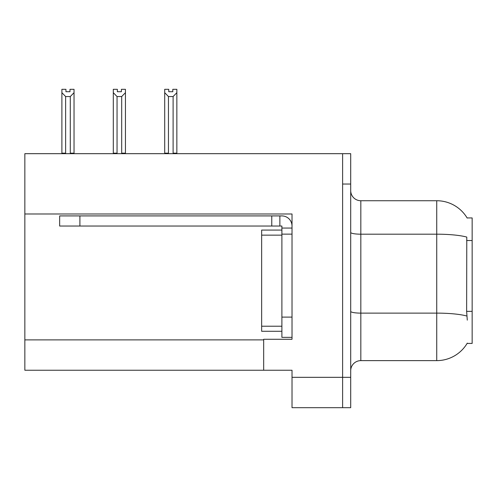 <?xml version="1.0" encoding="UTF-8"?>
<svg xmlns="http://www.w3.org/2000/svg" width="497" height="497" viewBox="0 0 497 497"><rect width="100%" height="100%" fill="white"/><g stroke="black" fill="none" stroke-linecap="round" stroke-linejoin="round"><path stroke-width="0.75" d="M24.85 213.99L292.019 213.99L292.019 317.111L281.892 317.111L281.892 337.351L292.019 337.351L292.019 317.111L292.019 339.277L263.677 339.277L263.677 370.24L24.85 370.24L24.85 153.679L342.613 153.679L342.613 407.689L292.019 407.689L292.019 377.329L342.613 377.329L342.613 407.689L350.708 407.689L350.708 377.329L342.613 377.329L342.613 184.039L350.708 184.039L350.708 377.329M263.677 370.24L292.019 370.24L292.019 377.329M467.286 320.149L466.633 311.358L466.782 237.081A35.417 6.15 180 0 0 436.733 234.186L436.733 200.732A35.417 35.417 0 0 1 467.18 218.065A35.417 35.417 0 0 0 436.733 200.732A35.417 35.417 0 0 1 467.105 217.941L472.15 217.941L472.15 343.427L467.105 343.427L467.286 343.123A35.417 35.417 0 0 1 436.733 360.629L360.828 360.629A10.12 10.12 0 0 0 350.708 370.75M342.613 153.679L350.708 153.679L350.708 184.039M467.105 217.941A35.417 35.417 0 0 0 436.733 200.732L360.828 200.732A10.12 10.12 0 0 1 350.708 190.612A10.12 10.12 0 0 0 360.828 200.732L360.828 360.629M172.801 91.715L168.756 91.715L172.801 91.715L172.801 89.311L176.851 89.311L176.851 92.678L173.105 96.542L168.452 96.542L168.452 153.169L167.955 153.679M173.602 153.679L173.105 153.169L173.105 96.542M173.105 153.169L176.851 153.169L176.851 153.679L176.851 92.678M168.452 96.542L164.706 92.678L164.706 89.311L168.756 89.311L168.756 91.715M168.452 153.169L164.706 153.169L164.706 153.679M164.706 92.678L164.706 153.169M122.194 153.679L121.697 153.169L121.697 96.542L117.043 96.542L117.043 153.169L116.546 153.679M117.348 91.715L121.392 91.715L117.348 91.715L117.348 89.311L113.297 89.311L113.297 153.679M121.392 91.715L121.392 89.311L125.443 89.311L125.443 153.169L121.697 153.169M125.443 92.678L121.697 96.542M117.043 96.542L113.297 92.678L113.297 153.169L117.043 153.169M125.443 153.169L125.443 153.679M69.984 91.715L65.939 91.715L69.984 91.715L69.984 89.311L74.034 89.311L74.034 92.678L70.288 96.542L65.635 96.542L65.635 153.169L61.889 153.169L61.889 153.679M65.635 96.542L61.889 92.678L61.889 89.311L65.939 89.311L65.939 91.715M65.635 153.169L65.138 153.679M61.889 92.678L61.889 153.169M74.034 92.678L74.034 153.169L70.288 153.169L70.288 96.542M70.785 153.679L70.288 153.169M74.034 153.169L74.034 153.679M113.297 92.678L113.297 153.169M292.019 234.13L281.892 234.13L281.898 230.08L261.658 230.08L261.658 331.282L281.892 331.282M79.899 226.036L79.899 215.915L59.659 215.915L59.659 226.036L281.892 226.036L281.892 228.061L292.019 228.061M79.899 215.915L281.892 215.915A10.12 10.12 0 0 1 292.012 226.042M281.892 337.351L292.019 337.351M279.867 226.036L279.867 215.915M281.892 317.111L281.892 228.061M271.772 226.036L271.772 215.915M24.85 339.886L263.677 339.886M472.15 240.517L466.633 240.517M472.15 311.358L466.633 311.358M436.733 360.629L436.733 234.186L360.828 234.186A10.12 1.758 -0 0 1 350.708 232.428M466.888 316.042A35.417 6.15 180 0 0 436.733 313.122L360.828 313.122A10.12 1.758 0 0 1 350.708 311.364M261.658 326.218L281.892 326.218M261.658 235.143L281.892 235.143"/></g></svg>

